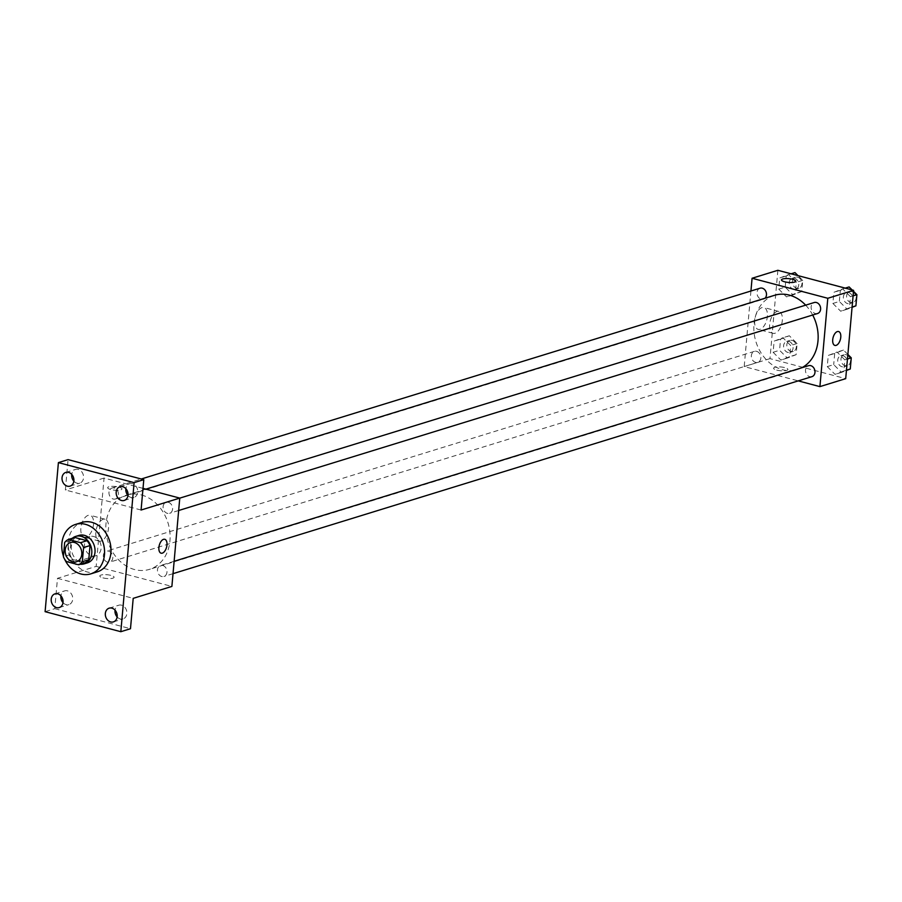 <?xml version="1.0" encoding="UTF-8"?>
<svg xmlns="http://www.w3.org/2000/svg" width="902" height="902" viewBox="0 0 902 902"><rect width="100%" height="100%" fill="white"/><g stroke="black" fill="none" stroke-linecap="round" stroke-linejoin="round"><path stroke-width="0.68" stroke-dasharray="4.51 3.38" d="M93.695 536.498A10.057 8.141 72.9 0 1 101.092 546.06A10.057 8.141 72.9 0 1 95.804 555.767A10.057 8.141 72.9 0 1 85.059 548.563A10.057 8.141 72.9 0 1 89.873 536.555A10.057 8.141 72.9 0 1 93.695 536.498M74.855 537.491A13.654 11.061 72.9 0 0 71.111 540.557L69.837 554.719A13.654 11.061 72.9 0 0 72.882 559.567L85.025 562.78M72.318 538.268A14.364 11.636 -107.1 0 0 68.823 553.569A14.364 11.636 -107.1 0 0 80.323 564.235M87.393 562.871A14.364 11.636 72.9 0 1 72.047 552.565A14.364 11.636 72.9 0 1 78.925 535.416M69.837 554.719L63.399 556.703M71.111 540.557L64.662 542.542M72.882 559.567L66.432 561.563M64.594 559.105A25.865 20.938 72.9 0 1 63.444 556.196M97.236 571.868A25.865 20.938 72.9 0 1 69.601 553.321A25.865 20.938 72.9 0 1 81.992 522.438M127.983 495.48A7.182 5.818 -107.1 0 0 133.891 497.476A7.182 5.818 -107.1 0 0 137.69 492.176A7.182 5.818 -107.1 0 0 129.651 483.743A7.182 5.818 -107.1 0 0 125.897 488.715M73.84 481.161A7.182 5.818 -107.1 0 0 79.748 483.145A7.182 5.818 -107.1 0 0 83.548 477.846A7.182 5.818 -107.1 0 0 75.52 469.423A7.182 5.818 -107.1 0 0 71.754 474.396M141.084 510.025L65.361 489.989L68.078 459.625M143.012 488.377L104.057 478.06L96.164 566.388L57.48 578.317L54.774 608.681L45.1 611.669M104.057 478.06L65.361 489.989M88.182 515.346A11.298 5.919 104.8 0 0 81.112 526.43A11.298 5.919 104.8 0 0 84.326 537.13A11.298 5.919 104.8 0 0 92.94 527.715A11.298 5.919 104.8 0 0 90.11 515.279A11.298 5.919 104.8 0 0 88.182 515.346M54.774 608.681L130.486 628.717M63.005 602.615A7.182 5.818 -107.1 0 0 68.913 604.599A7.182 5.818 -107.1 0 0 72.712 599.3A7.182 5.818 -107.1 0 0 64.673 590.878A7.182 5.818 -107.1 0 0 60.919 595.85M117.136 616.934A7.182 5.818 -107.1 0 0 123.044 618.93A7.182 5.818 -107.1 0 0 126.844 613.631A7.182 5.818 -107.1 0 0 118.816 605.197A7.182 5.818 -107.1 0 0 115.05 610.169M57.48 578.317L133.203 598.353M141.298 494.927A38.854 31.457 72.9 0 1 169.858 531.83A38.854 31.457 72.9 0 1 149.416 569.376A38.854 31.457 72.9 0 1 107.913 541.516A38.854 31.457 72.9 0 1 126.528 495.119A38.854 31.457 72.9 0 1 141.298 494.927M96.164 566.388L171.887 586.424M108.578 551.145A5.75 4.657 72.9 0 1 112.795 556.602A5.75 4.657 72.9 0 1 109.773 562.149A5.75 4.657 72.9 0 1 103.64 558.034A5.75 4.657 72.9 0 1 106.391 551.167A5.75 4.657 72.9 0 1 108.578 551.145M168.347 502.313A5.75 4.657 72.9 0 1 172.575 507.77A5.75 4.657 72.9 0 1 169.553 513.317A5.75 4.657 72.9 0 1 163.409 509.202A5.75 4.657 72.9 0 1 166.16 502.335A5.75 4.657 72.9 0 1 168.347 502.313M162.71 565.464A5.75 4.657 72.9 0 1 166.938 570.921A5.75 4.657 72.9 0 1 163.916 576.479A5.75 4.657 72.9 0 1 157.771 572.353A5.75 4.657 72.9 0 1 160.533 565.486A5.75 4.657 72.9 0 1 162.71 565.464M113.224 499.02A5.75 4.657 -107.1 0 0 115.411 498.998A5.75 4.657 -107.1 0 0 118.162 492.131A5.75 4.657 -107.1 0 0 112.028 488.016A5.75 4.657 -107.1 0 0 109.007 493.563A5.75 4.657 -107.1 0 0 113.224 499.02M102.907 577.866A7.182 1.905 5.1 0 0 110.202 578.599A7.182 1.905 5.1 0 0 114.092 577.269A7.182 1.905 5.1 0 0 107.101 574.732A7.182 1.905 5.1 0 0 99.784 575.995A7.182 1.905 5.1 0 0 102.907 577.866A7.182 1.905 5.1 0 0 110.202 578.588A7.182 1.905 5.1 0 0 114.092 577.269A7.182 1.905 5.1 0 0 107.101 574.732A7.182 1.905 5.1 0 0 99.784 575.983A7.182 1.905 5.1 0 0 102.907 577.866M118.85 487.057A7.182 1.905 -174.9 0 1 121.973 488.94A7.182 1.905 -174.9 0 1 114.655 490.192A7.182 1.905 -174.9 0 1 107.665 487.666A7.182 1.905 -174.9 0 1 111.544 486.336A7.182 1.905 -174.9 0 1 118.85 487.057A7.182 1.905 -174.9 0 1 121.973 488.94A7.182 1.905 -174.9 0 1 114.644 490.203A7.182 1.905 -174.9 0 1 107.665 487.666A7.182 1.905 -174.9 0 1 111.544 486.336A7.182 1.905 -174.9 0 1 118.85 487.057M103.144 519.304A11.298 5.919 104.8 0 0 96.063 530.387A11.298 5.919 104.8 0 0 99.276 541.087A11.298 5.919 104.8 0 0 107.89 531.673A11.298 5.919 104.8 0 0 105.06 519.236A11.298 5.919 104.8 0 0 103.144 519.304M161.097 553.185L161.097 553.185A7.182 3.766 -75.2 0 1 159.045 546.375A7.182 3.766 -75.2 0 1 163.544 539.34A7.182 3.766 -75.2 0 1 164.773 539.295L164.773 539.295M805.655 305.158A38.854 31.457 72.9 0 1 812.691 315.012M801.799 367.768A38.854 31.457 72.9 0 1 797.436 369.561A38.854 31.457 72.9 0 1 755.932 341.7A38.854 31.457 72.9 0 1 774.547 295.304M760.048 288.2A5.75 4.657 -107.1 0 0 757.026 293.759A5.75 4.657 -107.1 0 0 761.254 299.216A5.75 4.657 -107.1 0 0 763.43 299.182A5.75 4.657 -107.1 0 0 765.009 298.246M811.935 376.664A5.75 4.657 72.9 0 1 805.802 372.549A5.75 4.657 72.9 0 1 808.553 365.682M817.573 313.513A5.75 4.657 72.9 0 1 811.439 309.386A5.75 4.657 72.9 0 1 814.19 302.531M756.598 351.329A5.75 4.657 72.9 0 1 760.826 356.786A5.75 4.657 72.9 0 1 757.804 362.345A5.75 4.657 72.9 0 1 751.659 358.218A5.75 4.657 72.9 0 1 754.41 351.363A5.75 4.657 72.9 0 1 756.598 351.329M750.938 291.008L744.195 366.584L798.247 380.881M773.115 352.287L780.906 360.056L789.678 356.662L790.682 345.511L782.891 337.743L774.119 341.125L773.115 352.287L780.906 360.056L789.678 356.662L790.682 345.511L782.891 337.743L774.119 341.125L773.115 352.287L779.565 350.292L787.345 358.06L796.128 354.678L797.12 343.527L789.34 335.758L780.557 339.141L779.565 350.292M832.896 303.455L840.675 311.224L849.458 307.83L850.451 296.679L842.671 288.911L833.888 292.293L832.896 303.455L840.675 311.224L849.458 307.83L850.451 296.679L842.671 288.911L833.888 292.293L832.896 303.455L839.345 301.46L847.125 309.228L852.074 307.323M777.862 270.296L769.981 358.635L845.704 378.66M827.258 366.607L835.038 374.375L843.821 370.993L844.813 359.83L837.033 352.062L828.25 355.456L827.258 366.607L835.038 374.375L843.821 370.993L844.813 359.83L837.033 352.062L828.25 355.456L827.258 366.607L833.707 364.622L841.487 372.391L846.437 370.485M778.753 289.125L786.544 296.893L795.316 293.511L796.308 282.36L788.528 274.591L779.745 277.974L778.753 289.125L786.544 296.893L795.316 293.511L796.308 282.36L788.528 274.591L779.745 277.974L778.753 289.125L785.202 287.14L792.982 294.909L801.765 291.526L802.757 280.364L798.011 275.629M769.981 358.635L744.195 366.584M761.998 307.582A11.298 5.919 104.8 0 0 754.918 318.665A11.298 5.919 104.8 0 0 758.142 329.365A11.298 5.919 104.8 0 0 766.756 319.962A11.298 5.919 104.8 0 0 763.915 307.514A11.298 5.919 104.8 0 0 761.998 307.582M776.723 370.113A7.182 1.905 5.1 0 0 784.018 370.835A7.182 1.905 5.1 0 0 787.908 369.504A7.182 1.905 5.1 0 0 780.918 366.979A7.182 1.905 5.1 0 0 773.589 368.23A7.182 1.905 5.1 0 0 776.723 370.113A7.182 1.905 5.1 0 0 784.018 370.835A7.182 1.905 5.1 0 0 787.908 369.504A7.182 1.905 5.1 0 0 780.918 366.967A7.182 1.905 5.1 0 0 773.6 368.219A7.182 1.905 5.1 0 0 776.723 370.102M795.789 281.176L795.789 281.176A7.182 1.905 -174.9 0 1 788.461 282.439A7.182 1.905 -174.9 0 1 781.482 279.902L781.482 279.902M776.949 311.54A11.298 5.919 104.8 0 0 769.88 322.623A11.298 5.919 104.8 0 0 773.093 333.323A11.298 5.919 104.8 0 0 781.707 323.908A11.298 5.919 104.8 0 0 778.877 311.472A11.298 5.919 104.8 0 0 776.949 311.54M834.902 345.421L834.914 345.421A7.182 3.766 -75.2 0 1 832.862 338.611A7.182 3.766 -75.2 0 1 837.36 331.575A7.182 3.766 -75.2 0 1 838.578 331.53L838.589 331.53M794.978 272.596L786.194 275.989L785.202 287.14M794.47 278.233A5.75 4.657 72.9 0 1 798.698 283.69A5.75 4.657 72.9 0 1 795.677 289.249A5.75 4.657 72.9 0 1 789.532 285.122A5.75 4.657 72.9 0 1 792.283 278.267A5.75 4.657 72.9 0 1 794.47 278.233M792.982 294.909L786.544 296.893M801.765 291.526L795.316 293.511M802.757 280.364L796.308 282.36M791.088 273.802L788.528 274.591M786.194 275.989L779.745 277.974M797.695 277.241A5.75 4.657 72.9 0 1 801.923 282.698A5.75 4.657 72.9 0 1 798.901 288.257A5.75 4.657 72.9 0 1 792.757 284.13A5.75 4.657 72.9 0 1 795.508 277.264A5.75 4.657 72.9 0 1 797.695 277.241M788.833 341.384A5.75 4.657 72.9 0 1 793.061 346.853A5.75 4.657 72.9 0 1 790.039 352.4A5.75 4.657 72.9 0 1 783.894 348.285A5.75 4.657 72.9 0 1 786.657 341.418A5.75 4.657 72.9 0 1 788.833 341.384M787.345 358.06L780.906 360.056M796.128 354.678L789.678 356.662M797.12 343.527L790.682 345.511M789.34 335.758L782.891 337.743M780.557 339.141L774.119 341.125M792.057 340.392A5.75 4.657 72.9 0 1 796.286 345.849A5.75 4.657 72.9 0 1 793.264 351.408A5.75 4.657 72.9 0 1 787.119 347.281A5.75 4.657 72.9 0 1 789.881 340.426A5.75 4.657 72.9 0 1 792.057 340.392M849.12 286.926L840.337 290.309L839.345 301.46M853.495 291.301L852.153 289.959M848.613 292.552A5.75 4.657 72.9 0 1 852.841 298.021A5.75 4.657 72.9 0 1 849.819 303.568A5.75 4.657 72.9 0 1 843.674 299.453A5.75 4.657 72.9 0 1 846.426 292.586A5.75 4.657 72.9 0 1 848.613 292.552M847.125 309.228L840.675 311.224M852.097 307.018L849.458 307.83M853.089 295.867L850.451 296.679M845.23 288.121L842.671 288.911M840.337 290.309L833.888 292.293M851.838 291.56A5.75 4.657 72.9 0 1 856.066 297.017A5.75 4.657 72.9 0 1 853.033 302.576A5.75 4.657 72.9 0 1 846.899 298.449A5.75 4.657 72.9 0 1 849.65 291.594A5.75 4.657 72.9 0 1 851.838 291.56M847.869 354.452L843.483 350.077L834.7 353.46L833.707 364.622M842.975 355.715A5.75 4.657 72.9 0 1 847.203 361.172A5.75 4.657 72.9 0 1 844.182 366.719A5.75 4.657 72.9 0 1 838.037 362.604A5.75 4.657 72.9 0 1 840.788 355.738A5.75 4.657 72.9 0 1 842.975 355.715M841.487 372.391L835.038 374.375M846.459 370.181L843.821 370.993M847.452 359.019L844.813 359.83M843.483 350.077L837.033 352.062M834.7 353.46L828.25 355.456M846.2 354.723A5.75 4.657 72.9 0 1 850.428 360.18A5.75 4.657 72.9 0 1 847.406 365.727A5.75 4.657 72.9 0 1 841.262 361.612A5.75 4.657 72.9 0 1 844.013 354.745A5.75 4.657 72.9 0 1 846.2 354.723M76.456 561.732L95.804 555.767M70.525 542.519L89.873 536.555M113.381 621.906L123.044 618.93M109.142 608.173L118.816 605.197M124.217 500.452L133.891 497.476M119.977 486.73L129.651 483.743M70.074 486.133L79.748 483.145M65.846 472.4L75.52 469.423M59.239 607.587L68.913 604.599M54.999 593.854L64.673 590.878M105.06 519.236L90.11 515.279M99.276 541.087L84.326 537.13M145.91 489.143L126.528 495.119M797.436 369.561L149.416 569.376M115.411 498.998L763.43 299.182M112.028 488.016L141.276 478.996M174.131 561.292L160.533 565.486M173.026 573.661L163.916 576.479M179.769 498.141L166.16 502.335M178.664 510.509L169.553 513.317M754.41 351.363L106.391 551.167M757.804 362.345L109.773 562.149M778.877 311.472L763.915 307.514M773.093 333.323L758.142 329.365M795.508 277.264L792.283 278.267M798.901 288.257L795.677 289.249M789.881 340.426L786.657 341.418M793.264 351.408L790.039 352.4M849.65 291.594L846.426 292.586M853.033 302.576L849.819 303.568M844.013 354.745L840.788 355.738M847.406 365.727L844.182 366.719"/><path stroke-width="1.35" d="M74.347 542.463A10.057 8.141 72.9 0 1 81.744 552.024A10.057 8.141 72.9 0 1 76.456 561.732A10.057 8.141 72.9 0 1 65.711 554.527A10.057 8.141 72.9 0 1 70.525 542.519A10.057 8.141 72.9 0 1 74.347 542.463M64.662 542.542L63.399 556.703A13.654 11.061 72.9 0 0 66.432 561.563L78.575 564.776A13.654 11.061 72.9 0 0 82.319 561.709L83.593 547.548A13.654 11.061 72.9 0 0 80.549 542.688L68.405 539.475A13.654 11.061 72.9 0 0 64.662 542.542M82.319 561.709L88.768 559.725L90.031 545.563L83.593 547.548M80.549 542.688L86.998 540.704L74.855 537.491L68.405 539.475M86.998 540.704A13.654 11.061 72.9 0 1 90.031 545.563M88.768 559.725A13.654 11.061 72.9 0 1 85.025 562.78L78.575 564.776M80.323 564.235A14.364 11.636 -107.1 0 0 84.168 563.863A14.364 11.636 -107.1 0 0 91.767 553.264A14.364 11.636 -107.1 0 0 75.7 536.408A14.364 11.636 -107.1 0 0 72.318 538.268M75.7 536.408L78.925 535.416A14.364 11.636 72.9 0 1 84.393 535.337A14.364 11.636 72.9 0 1 94.992 552.272A14.364 11.636 72.9 0 1 87.393 562.871L84.168 563.863M63.444 556.196A25.865 20.938 72.9 0 1 75.542 524.423A25.865 20.938 72.9 0 1 85.374 524.299A25.865 20.938 72.9 0 1 104.395 548.867A25.865 20.938 72.9 0 1 90.786 573.864A25.865 20.938 72.9 0 1 64.594 559.105M75.542 524.423L81.992 522.438A25.865 20.938 72.9 0 1 91.824 522.314A25.865 20.938 72.9 0 1 110.845 546.883A25.865 20.938 72.9 0 1 97.236 571.868L90.786 573.864M51.211 599.153A7.182 5.818 72.9 0 1 54.999 593.854A7.182 5.818 72.9 0 1 62.678 599.007A7.182 5.818 72.9 0 1 59.239 607.587A7.182 5.818 72.9 0 1 51.211 599.153M62.046 477.699A7.182 5.818 72.9 0 1 65.846 472.4A7.182 5.818 72.9 0 1 73.524 477.553A7.182 5.818 72.9 0 1 70.074 486.133A7.182 5.818 72.9 0 1 62.046 477.699M116.189 492.03A7.182 5.818 72.9 0 1 119.977 486.73A7.182 5.818 72.9 0 1 127.656 491.872A7.182 5.818 72.9 0 1 124.217 500.452A7.182 5.818 72.9 0 1 116.189 492.03M105.342 613.473A7.182 5.818 72.9 0 1 109.142 608.173A7.182 5.818 72.9 0 1 116.82 613.326A7.182 5.818 72.9 0 1 113.381 621.906A7.182 5.818 72.9 0 1 105.342 613.473M120.823 631.704L134.116 482.638L58.404 462.613L45.1 611.669L120.823 631.704L130.486 628.717L133.203 598.353L171.887 586.424L179.769 498.096L141.084 510.025L143.79 479.661L134.116 482.638M163.544 539.34A7.182 3.766 -75.2 0 1 164.773 539.295A7.182 3.766 -75.2 0 1 166.577 547.198A7.182 3.766 -75.2 0 1 161.097 553.185A7.182 3.766 -75.2 0 1 159.045 546.375A7.182 3.766 -75.2 0 1 163.544 539.34M125.897 488.715A7.182 5.818 -107.1 0 0 125.852 489.042A7.182 5.818 -107.1 0 0 127.983 495.48M71.754 474.396A7.182 5.818 -107.1 0 0 71.72 474.723A7.182 5.818 -107.1 0 0 73.84 481.161M143.79 479.661L68.078 459.625L58.404 462.613M60.919 595.85A7.182 5.818 -107.1 0 0 60.874 596.177A7.182 5.818 -107.1 0 0 63.005 602.615M115.05 610.169A7.182 5.818 -107.1 0 0 115.016 610.496A7.182 5.818 -107.1 0 0 117.136 616.934M179.769 498.096L143.012 488.377M164.773 539.295A7.182 3.766 -75.2 0 1 166.566 547.198A7.182 3.766 -75.2 0 1 161.097 553.185M145.91 489.143L774.547 295.304A38.854 31.457 72.9 0 1 789.329 295.112A38.854 31.457 72.9 0 1 805.655 305.158M812.691 315.012A38.854 31.457 72.9 0 1 801.799 367.768M765.009 298.246A5.75 4.657 -107.1 0 0 765.775 291.278A5.75 4.657 -107.1 0 0 760.048 288.2L141.276 478.996M174.131 561.292L808.553 365.682A5.75 4.657 72.9 0 1 810.74 365.648A5.75 4.657 72.9 0 1 814.957 371.117A5.75 4.657 72.9 0 1 811.935 376.664L173.026 573.661M179.769 498.141L814.19 302.531A5.75 4.657 72.9 0 1 816.378 302.497A5.75 4.657 72.9 0 1 820.594 307.954A5.75 4.657 72.9 0 1 817.573 313.513L178.664 510.509M798.247 380.881L819.907 386.62L827.799 298.28L752.076 278.256L750.938 291.008M827.799 298.28L853.585 290.331L845.704 378.66L819.907 386.62M837.36 331.575A7.182 3.766 -75.2 0 1 838.589 331.53A7.182 3.766 -75.2 0 1 840.382 339.434A7.182 3.766 -75.2 0 1 834.914 345.421A7.182 3.766 -75.2 0 1 832.862 338.611A7.182 3.766 -75.2 0 1 837.36 331.575M853.585 290.331L777.862 270.296L752.076 278.256M781.482 279.902A7.182 1.905 -174.9 0 1 785.371 278.571A7.182 1.905 -174.9 0 1 792.666 279.304A7.182 1.905 -174.9 0 1 795.789 281.176A7.182 1.905 -174.9 0 1 788.461 282.427A7.182 1.905 -174.9 0 1 781.482 279.902A7.182 1.905 -174.9 0 1 785.36 278.571A7.182 1.905 -174.9 0 1 792.666 279.293A7.182 1.905 -174.9 0 1 795.789 281.176M838.578 331.53A7.182 3.766 -75.2 0 1 840.382 339.434A7.182 3.766 -75.2 0 1 834.902 345.421M798.011 275.629L794.978 272.596L791.088 273.802M852.074 307.323L855.908 305.846L856.9 294.695L853.495 291.301M852.153 289.959L849.12 286.926L845.23 288.121M855.908 305.846L852.097 307.018M856.9 294.695L853.089 295.867M846.437 370.485L850.27 368.997L851.262 357.846L847.869 354.452M850.27 368.997L846.459 370.181M851.262 357.846L847.452 359.019"/></g></svg>
